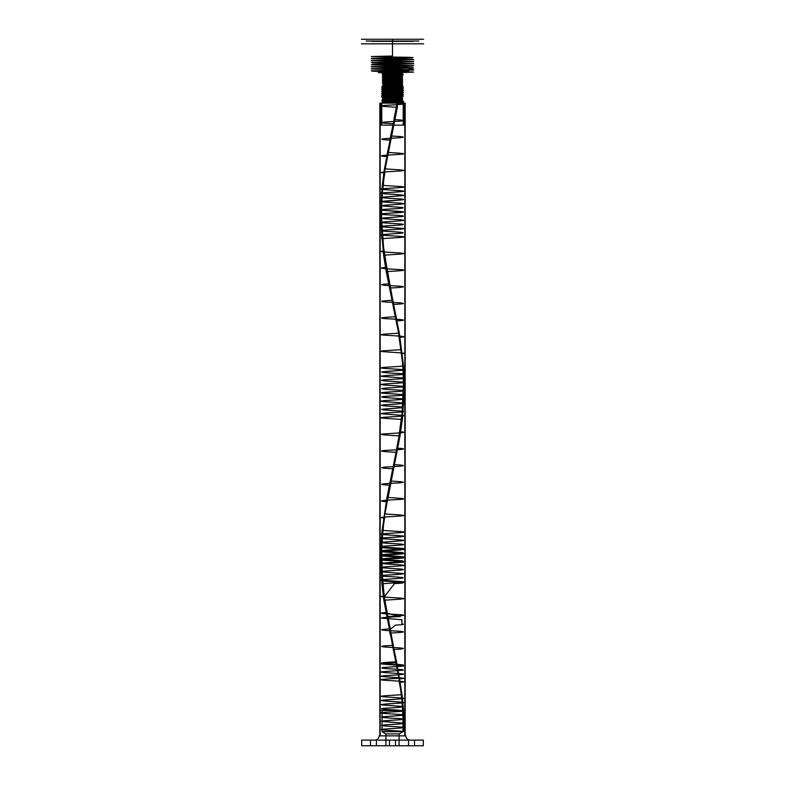 <?xml version="1.0" encoding="UTF-8"?>
<svg xmlns="http://www.w3.org/2000/svg" width="785" height="785" viewBox="0 0 785 785"><rect width="100%" height="100%" fill="white"/><g stroke="black" fill="none" stroke-linecap="round" stroke-linejoin="round"><path stroke-width="0.59" stroke-dasharray="3.92 2.94" d=""/><path stroke-width="1.18" d="M423.301 745.75L361.699 745.75L423.301 745.75L423.301 740.118L361.699 740.118L423.301 740.118M399.104 745.75L385.896 745.75L399.104 745.75L399.104 733.906L402.97 731.669L402.97 710.553L382.03 710.553L402.97 710.553M395.493 745.75L389.507 745.75L395.493 745.75L395.493 740.118L389.507 740.118L395.493 740.118M376.437 745.75L370.451 745.75L376.437 745.75L376.437 740.118L370.451 740.118L376.437 740.118M414.549 745.75L408.563 745.75L414.549 745.75L414.549 740.118L408.563 740.118L414.549 740.118M361.699 745.75L361.699 740.118M410.27 740.118L374.73 740.118L410.27 740.118A4.396 4.396 0 0 1 405.874 735.859L379.126 735.859L405.874 735.859M405.168 710.553L405.168 735.859L379.832 735.859L405.168 735.859L379.832 735.859L405.168 735.859L405.168 103.139L379.832 103.139L405.168 103.139M379.832 710.553L405.168 710.553L379.832 710.553L379.832 735.859L379.832 103.139M402.97 731.669L382.03 731.669L402.97 731.669M385.896 745.75L385.896 733.906L382.03 731.669L382.03 710.553M399.104 733.906L385.896 733.906L399.104 733.906M389.507 740.118L389.507 745.75M370.451 740.118L370.451 745.75M408.563 740.118L408.563 745.75M374.73 740.118A4.396 4.396 0 0 0 379.126 735.859M403.5 731.669C404.177 730.972 380.823 730.285 381.5 729.589C380.823 728.902 404.177 728.205 403.5 727.509L404.197 728.205L404.197 731.669L403.5 731.669L403.5 727.509C403.99 726.998 391.45 726.488 385.023 725.978C379.067 725.468 381.284 724.957 391.676 724.447C402.46 723.937 405.609 723.417 401.106 722.906L381.628 721.376C379.763 720.865 391.332 720.355 398.692 719.845C405.943 719.335 404.707 718.815 394.963 718.304C384.002 717.794 380.009 717.284 382.962 716.774L403.009 715.243C407.857 714.546 385.543 713.85 381.991 713.163C377.143 712.466 399.457 711.779 403.009 711.082C403.568 710.572 398.486 710.062 387.741 709.552C379.341 709.032 379.577 708.521 388.467 708.011C399.329 707.501 404.089 706.991 402.744 706.48L382.599 704.95C380.401 704.43 384.778 703.919 395.718 703.409C405.08 702.899 405.855 702.389 398.024 701.878C390.292 701.368 379.263 700.858 381.765 700.338L401.567 698.807C410.162 698.12 390.901 697.423 383.433 696.727C374.837 696.04 394.099 695.343 401.567 694.646L399.32 682.381C410.879 681.684 396.386 680.987 385.68 680.301C374.121 679.604 388.614 678.917 399.32 678.22L396.464 665.945C409.947 665.258 401.537 664.561 388.536 663.865C375.053 663.178 383.463 662.481 396.464 661.784L393.246 649.519C406.905 648.822 406.414 648.125 391.754 647.439C378.095 646.742 378.586 646.055 393.246 645.358L389.959 633.083C403.608 632.396 409.005 631.699 395.041 631.003C381.392 630.316 375.995 629.619 389.959 628.922L386.907 616.657C398.77 615.96 410.663 615.263 398.093 614.577C386.23 613.88 374.337 613.193 386.907 612.496L384.346 600.221C393.373 599.534 410.683 598.837 400.654 598.141C391.627 597.454 374.317 596.757 384.346 596.06L382.53 583.795C387.898 583.098 409.083 582.401 402.469 581.714C397.102 581.018 375.917 580.331 382.53 579.634L402.685 578.103C404.197 577.593 399.506 577.073 388.614 576.563C379.636 576.053 379.292 575.542 387.594 575.032C398.299 574.522 403.451 574.012 403.058 573.501L383.051 571.961C379.93 571.451 383.845 570.94 394.796 570.43C404.618 569.92 405.963 569.41 398.829 568.899C391.558 568.379 379.871 567.869 381.598 567.359C382.835 566.672 405.982 565.975 403.402 565.279C402.165 564.592 379.018 563.895 381.598 563.198L400.998 561.667C405.659 561.157 402.597 560.647 391.843 560.137C381.402 559.627 379.086 559.116 384.895 558.596C391.224 558.086 403.843 557.576 403.5 557.065C404.128 556.555 391.676 556.045 385.141 555.535C379.057 555.024 381.176 554.514 391.509 553.994C402.322 553.484 405.56 552.974 401.204 552.463L381.647 550.933C378.645 550.236 401.685 549.539 403.353 548.852C406.355 548.156 383.315 547.469 381.647 546.772C379.646 546.262 391.116 545.752 398.554 545.241C405.933 544.731 404.785 544.211 395.12 543.701C384.169 543.191 380.087 542.68 382.884 542.17L402.96 540.639C403.686 540.119 398.672 539.609 387.898 539.099C379.381 538.588 379.518 538.078 388.31 537.568C399.153 537.058 403.99 536.547 402.803 536.037L382.678 534.497C375.691 533.81 396.553 533.113 402.322 532.416C409.309 531.73 388.447 531.033 382.678 530.346L384.581 518.071C374.239 517.374 391.067 516.677 400.419 515.99C410.761 515.294 393.933 514.607 384.581 513.91L387.191 501.635C374.435 500.948 385.7 500.251 397.809 499.554C410.565 498.867 399.3 498.171 387.191 497.484L390.282 485.209C376.25 484.512 380.951 483.815 394.718 483.128C408.75 482.432 404.049 481.745 390.282 481.048L393.579 468.773C378.733 468.086 378.017 467.389 391.421 466.692C406.267 466.005 406.983 465.309 393.579 464.622L396.768 452.346C383.953 451.65 374.887 450.963 388.232 450.266C401.047 449.57 410.113 448.883 396.768 448.186L399.585 435.911C389.154 435.224 374.121 434.527 385.415 433.83C395.846 433.143 410.879 432.447 399.585 431.76L401.753 419.484C394.659 418.788 375.004 418.101 383.247 417.404C390.341 416.707 409.996 416.021 401.753 415.324L381.844 413.793C379.076 413.283 389.851 412.763 397.73 412.253C405.786 411.742 405.227 411.232 396.033 410.722C385.111 410.212 380.588 409.701 382.462 409.191L402.617 407.65C404.295 407.14 399.683 406.63 388.771 406.12C379.695 405.609 379.253 405.099 387.447 404.589C398.113 404.069 403.333 403.559 403.097 403.048C399.967 402.362 377.457 401.665 381.902 400.968C385.033 400.281 407.543 399.585 403.097 398.898L383.139 397.357C379.861 396.847 383.688 396.337 394.629 395.826C404.53 395.316 405.973 394.806 398.957 394.296C391.784 393.776 379.989 393.265 381.579 392.755L400.89 391.224C405.698 390.714 402.734 390.204 392.009 389.684C381.52 389.174 379.116 388.663 384.778 388.153C391.009 387.643 403.706 387.133 403.49 386.622C404.609 385.926 381.255 385.239 381.51 384.542C380.391 383.845 403.745 383.159 403.49 382.462C404.265 381.952 391.901 381.441 385.268 380.931C379.047 380.421 381.068 379.901 391.342 379.39C402.185 378.88 405.511 378.37 401.312 377.86L381.677 376.329C379.538 375.819 390.891 375.299 398.407 374.788C405.914 374.278 404.874 373.768 395.287 373.258C384.326 372.747 380.166 372.237 382.805 371.727L402.901 370.186C408.161 369.5 386.063 368.803 382.099 368.106C376.839 367.419 398.937 366.723 402.901 366.036L401.38 353.76C410.31 353.064 391.45 352.377 383.62 351.68C374.69 350.983 393.55 350.296 401.38 349.6L399.055 337.324C410.859 336.637 396.935 335.941 385.945 335.244C374.141 334.557 388.065 333.861 399.055 333.174L396.15 320.898C409.76 320.201 402.018 319.515 388.85 318.818C375.24 318.121 382.982 317.434 396.15 316.738L392.912 304.462C406.816 303.775 406.542 303.079 392.088 302.382C378.184 301.695 378.458 300.998 392.912 300.312L389.635 288.036C403.156 287.339 409.24 286.653 395.365 285.956C381.844 285.259 375.76 284.572 389.635 283.876L386.622 271.6C398.25 270.913 410.741 270.217 398.378 269.52C386.75 268.833 374.259 268.136 386.622 267.45L384.13 255.174C392.824 254.477 410.594 253.79 400.87 253.094C392.176 252.397 374.406 251.71 384.13 251.014L382.393 238.738C387.368 238.051 408.828 237.355 402.607 236.668C397.632 235.971 376.172 235.274 382.393 234.587L402.558 233.047C404.393 232.537 399.85 232.026 388.928 231.516C379.763 231.006 379.224 230.496 387.299 229.985C395.198 229.465 405.943 228.955 403.147 228.445L383.227 226.914C379.793 226.404 383.541 225.894 394.472 225.383C404.432 224.863 405.973 224.353 399.094 223.843C392.009 223.332 380.107 222.822 381.559 222.312C382.364 221.615 405.6 220.928 403.441 220.232C402.636 219.535 379.4 218.848 381.559 218.151L400.782 216.621C405.737 216.111 402.872 215.6 392.176 215.08C381.638 214.57 379.135 214.06 384.66 213.549C390.783 213.039 403.559 212.529 403.49 212.019C404.393 211.508 392.117 210.998 385.396 210.478C379.037 209.968 380.96 209.458 391.175 208.947C402.038 208.437 405.452 207.927 401.41 207.417L381.706 205.876C378.282 205.189 401.194 204.493 403.294 203.806C406.718 203.109 383.806 202.412 381.706 201.725C379.44 201.215 390.665 200.695 398.27 200.185C405.894 199.675 404.952 199.164 395.444 198.654C384.493 198.144 380.254 197.634 382.727 197.123L402.852 195.583C403.912 195.072 399.025 194.562 388.202 194.052C379.479 193.542 379.42 193.031 388.006 192.521C398.79 192.001 403.765 191.491 402.921 190.981L382.825 189.45C375.465 188.753 396.013 188.066 402.175 187.37C409.534 186.673 388.987 185.986 382.825 185.289L384.817 173.014C374.19 172.327 390.508 171.63 400.183 170.944C410.81 170.247 394.492 169.55 384.817 168.863L387.486 156.588C374.543 155.891 385.19 155.204 397.514 154.508C410.457 153.811 399.81 153.124 387.486 152.427L390.616 140.152C377.889 139.465 379.145 138.768 394.384 138.082C407.111 137.385 405.855 136.688 390.616 136.001L397.132 107.29C384.356 106.603 374.514 105.906 387.868 105.219C400.644 104.523 410.486 103.826 397.132 103.139L397.367 107.29L397.132 103.139M403.5 728.205L403.009 711.082M403.009 715.243L401.567 695.343L399.32 678.22M401.567 698.807L401.567 694.646M399.32 682.381L399.32 678.917C412.871 678.142 391.391 677.367 383.051 676.591C373.218 675.757 405.59 674.914 403.421 674.08C400.998 673.245 371.148 672.402 384.64 671.567L402.931 670.213C404.412 669.831 401.449 669.438 394.031 669.056C383.041 668.535 379.557 668.025 383.59 667.505C389.468 666.926 405.296 666.347 403.431 665.768L384.022 664.218C376.584 663.639 386.514 663.06 396.464 662.481L393.246 645.358C378.409 646.055 377.909 646.742 391.754 647.439C406.591 648.125 407.091 648.822 393.256 649.519L393.246 646.055L389.959 629.619L395.365 625.135C402.95 624.723 405.119 624.31 401.871 623.908L401.998 619.758L381.588 618.119C379.724 617.569 393.511 617.02 400.262 616.47L386.907 613.193L386.907 612.496M396.464 665.945L396.464 661.784M404.197 728.205L403.667 711.779L402.146 695.343L396.71 662.481L389.802 629.619L389.802 633.083L389.959 628.922C375.779 629.619 381.265 630.316 395.081 631.003C409.201 631.699 403.765 632.386 389.929 633.083L393.256 645.358L384.248 596.757L381.461 563.895C382.825 563.188 407.14 562.482 403.392 561.766C401.42 561.128 380.774 560.48 381.363 559.833C380.529 559.185 401.125 558.547 403.353 557.899C407.366 557.193 383.168 556.486 381.5 555.77C378.782 555.132 398.79 554.485 402.852 553.837C408.965 553.131 385.729 552.424 381.883 551.718C376.761 551.011 400.497 550.295 403.333 549.588C407.444 548.882 383.325 548.175 381.51 547.469L384.483 514.607L396.768 448.186M386.907 616.657L384.346 596.757L394.492 583.608C404.52 583.098 406.002 582.578 398.917 582.068C390.43 581.489 377.349 580.91 382.53 580.331L382.53 579.634M384.346 600.221L384.346 596.06M382.53 583.795L381.647 546.772M381.598 567.359L381.598 563.198M381.647 550.933L382.678 531.033L384.581 513.91M382.678 534.497L382.678 530.346M384.581 518.071L384.581 514.607L390.282 481.048M387.191 501.635L387.191 497.484M390.282 485.209L390.282 481.745L393.579 464.622C407.17 465.309 406.444 466.005 391.411 466.692C377.83 467.389 378.556 468.086 393.589 468.773L393.579 465.309L399.673 432.447L401.871 416.021L403.559 391.372L403.47 374.936L401.488 350.296L399.143 333.861L389.635 283.876M396.768 452.346L401.753 415.324M399.585 435.911L399.585 431.76M401.753 419.484L403.49 382.462M403.097 403.048L403.097 398.898M403.49 386.622L402.901 366.723L401.38 349.6M402.901 370.186L402.901 366.036M401.38 353.76L396.15 316.738M399.055 337.324L399.055 333.174M396.15 320.898L396.15 317.434L392.912 300.312C378.272 300.998 377.997 301.695 392.088 302.382C406.728 303.079 407.003 303.775 392.912 304.462L392.912 300.998L384.022 251.71L382.266 235.274L381.363 210.625L382.707 185.986L384.719 169.55L390.587 136.688L393.923 120.262L393.923 123.726C378.9 123.029 377.958 122.342 391.097 121.646C406.1 120.949 407.042 120.262 393.903 119.565C407.229 120.262 406.277 120.949 391.067 121.646C377.771 122.342 378.723 123.029 393.923 123.726L390.587 136.001C406.022 136.688 407.297 137.385 394.404 138.082C378.978 138.768 377.703 139.465 390.587 140.152L387.427 152.427C399.918 153.124 410.673 153.811 397.573 154.508C385.101 155.204 374.317 155.891 387.427 156.588L384.719 168.863C394.531 169.55 411.036 170.247 400.281 170.944C390.488 171.63 373.954 172.327 384.719 173.014L382.707 185.289C388.967 185.986 409.741 186.673 402.293 187.37C396.052 188.066 375.259 188.753 382.707 189.45C387.26 190.019 403.402 190.578 403.608 191.148C404.785 191.648 392.981 192.158 385.886 192.659C366.33 193.669 411.85 194.67 402.332 195.681L382.118 197.192C380.715 197.692 385.415 198.193 396.239 198.703C405.325 199.204 405.904 199.704 397.995 200.214L381.579 201.725C383.708 202.412 406.895 203.109 403.421 203.806C401.302 204.493 378.115 205.189 381.579 205.876L402.852 207.583C404.344 208.084 399.673 208.584 388.84 209.085C379.714 209.595 379.076 210.095 386.926 210.596L403.441 212.107L383.777 213.618C379.233 214.128 382.305 214.629 392.961 215.129C403.411 215.639 405.963 216.14 400.625 216.64L381.422 218.151C379.243 218.848 402.764 219.535 403.578 220.232C405.757 220.928 382.256 221.615 381.422 222.312C379.695 222.881 394.943 223.44 401.174 224.01C405.786 224.51 402.764 225.02 392.117 225.521C381.647 226.021 379.047 226.531 384.326 227.032L403.568 228.543C405.07 229.043 393.511 229.554 386.21 230.054C378.959 230.554 380.097 231.055 389.645 231.565C400.527 232.066 404.815 232.566 402.519 233.076L382.266 234.587C375.966 235.274 397.71 235.971 402.734 236.668C409.024 237.355 387.309 238.051 382.266 238.738L384.022 251.014C374.18 251.71 392.186 252.397 400.978 253.094C410.81 253.79 392.834 254.477 384.022 255.174L386.544 267.45C374.023 268.136 386.691 268.833 398.456 269.53C410.957 270.217 398.338 270.913 386.544 271.6L389.596 283.876C375.534 284.572 381.716 285.259 395.404 285.956C409.446 286.653 403.304 287.339 389.596 288.036L396.189 316.738C382.844 317.434 375.034 318.121 388.81 318.818C402.136 319.515 409.986 320.201 396.189 320.898L399.143 333.174C387.996 333.861 373.915 334.557 385.867 335.244C396.984 335.941 411.085 336.637 399.143 337.324L401.488 349.6C393.54 350.296 374.474 350.983 383.512 351.68C391.44 352.377 410.526 353.064 401.488 353.76L403.039 366.036C398.996 366.723 376.643 367.419 381.971 368.106C385.984 368.803 408.347 369.5 403.039 370.186L381.687 371.884C381.667 372.394 386.956 372.895 397.544 373.395C405.786 373.905 405.521 374.406 396.719 374.906C385.965 375.416 381.039 375.917 381.942 376.417L402.077 377.928C405.246 378.439 401.4 378.939 390.537 379.44C380.597 379.95 378.91 380.45 385.484 380.951C392.294 381.451 404.393 381.961 403.637 382.462C403.873 383.159 380.244 383.845 381.363 384.542C381.117 385.239 404.746 385.926 403.637 386.622C403.922 387.191 387.957 387.751 382.962 388.32C379.724 388.82 383.531 389.331 394.374 389.831C404.353 390.331 406.09 390.842 399.585 391.342C392.824 391.843 380.676 392.343 381.363 392.853C381.098 393.354 393.491 393.854 399.967 394.364C406.071 394.865 404.039 395.365 393.874 395.875C383.07 396.376 379.528 396.876 383.237 397.387L403.235 398.898C407.729 399.585 384.935 400.281 381.765 400.968C377.271 401.665 400.046 402.362 403.235 403.048C406.679 403.618 392.677 404.187 385.092 404.746C378.929 405.256 380.911 405.757 391.038 406.257C401.851 406.767 405.443 407.268 401.812 407.768L381.785 409.279C381.382 409.79 386.514 410.29 397.19 410.79C405.678 411.301 405.649 411.801 397.082 412.302C386.397 412.802 381.304 413.312 381.824 413.813L401.871 415.324C410.212 416.021 390.312 416.707 383.129 417.404C374.788 418.101 394.669 418.788 401.871 419.484L399.673 431.76C411.114 432.447 395.875 433.143 385.327 433.83C373.896 434.527 389.105 435.224 399.673 435.911L396.827 448.186C410.339 448.883 401.145 449.57 388.173 450.266C374.671 450.963 383.836 451.65 396.827 452.346L393.589 464.622L393.648 468.773L390.253 481.048C404.206 481.745 408.946 482.432 394.737 483.128C380.813 483.825 376.035 484.512 390.253 485.209L387.123 497.484C399.398 498.171 410.781 498.867 397.867 499.554C385.621 500.251 374.2 500.938 387.123 501.635L384.483 513.91C393.972 514.607 410.987 515.294 400.517 515.99C391.048 516.687 374.013 517.374 384.483 518.071L382.55 530.346C388.408 531.033 409.525 531.73 402.45 532.416C396.602 533.113 375.485 533.8 382.55 534.497C386.809 535.066 403.039 535.635 403.578 536.194C405.031 536.705 393.432 537.205 386.161 537.705C366.046 538.716 411.232 539.727 402.489 540.728L382.246 542.239C380.509 542.739 385.072 543.249 395.915 543.75C405.178 544.25 405.973 544.761 398.289 545.261C390.714 545.761 379.538 546.272 381.51 546.772C383.217 547.469 406.532 548.156 403.49 548.852C401.792 549.549 378.478 550.236 381.51 550.933L402.725 552.63C404.54 553.131 400.016 553.641 389.164 554.141C379.861 554.642 379.018 555.142 386.642 555.652C394.178 556.153 405.413 556.653 403.5 557.164L383.983 558.675C379.155 559.175 382.03 559.676 392.628 560.186C403.156 560.686 405.904 561.187 400.85 561.697L381.461 563.198C378.851 563.895 402.283 564.592 403.539 565.279C406.149 565.975 382.727 566.662 381.461 567.359C379.41 567.928 394.472 568.497 400.958 569.056C405.865 569.567 403.029 570.067 392.461 570.567C381.902 571.078 379.116 571.578 384.1 572.079L403.529 573.59C405.305 574.1 393.952 574.6 386.495 575.101C378.998 575.601 379.94 576.111 389.321 576.612C400.183 577.112 404.628 577.623 402.656 578.123L382.403 579.634C375.721 580.331 397.161 581.018 402.597 581.714C409.279 582.411 387.859 583.098 382.403 583.795L384.248 596.06C374.082 596.757 391.617 597.454 400.752 598.141C410.908 598.837 393.403 599.524 384.248 600.221L386.838 612.496C374.102 613.193 386.151 613.88 398.172 614.577C410.879 615.263 398.868 615.96 386.838 616.657L389.929 629.619L386.554 613.193L386.838 616.657M389.635 288.036L389.635 284.572L384.13 251.014M386.622 271.6L386.622 267.45M384.13 255.174L381.559 218.151M382.393 238.738L382.393 234.587M381.559 222.312L381.706 202.412L382.825 185.289M381.706 205.876L381.706 201.725M382.825 189.45L384.817 169.55L387.486 152.427M384.817 173.014L384.817 168.863M387.486 156.588L387.486 153.124L397.132 103.826M390.616 140.152L390.616 136.001M386.838 612.496L383.836 596.757L380.911 563.895L380.97 547.469L382.06 531.033L386.858 498.171L400.026 432.447L403.765 399.585L404.187 383.159L403.559 366.723L399.467 333.861L386.249 268.136L383.6 251.71L381.755 235.274L380.823 210.635L382.216 185.986L384.326 169.55L397.367 103.826M390.587 136.001L390.587 140.152M387.427 152.427L387.427 156.588M384.719 168.863L384.719 173.014M382.707 185.289L382.707 189.45M381.579 201.725L381.029 202.412L381.029 205.876L381.579 205.876M381.422 218.151L380.872 218.848L380.872 222.312L381.422 222.312M382.266 234.587L381.755 235.274L381.755 238.738L382.266 238.738M384.022 251.014L384.022 255.174M386.544 267.45L386.544 271.6M389.596 283.876L389.596 288.036M396.189 316.738L396.189 320.898M399.143 333.174L399.143 337.324M401.488 349.6L401.488 353.76M403.039 366.036L403.559 366.723L403.559 370.186L403.039 370.186M403.637 382.462L404.187 383.159L404.187 386.622L403.637 386.622M403.235 398.898L403.765 399.585L403.765 403.048L403.235 403.048M401.871 415.324L401.871 419.484M399.673 431.76L399.673 435.911M396.827 448.186L396.827 452.346M390.253 481.048L390.253 485.209M387.123 497.484L387.123 501.635M384.483 513.91L384.483 518.071M382.55 530.346L382.55 534.497M381.51 546.772L380.97 547.469L380.97 550.933L381.51 550.933M381.461 563.198L380.911 563.895L380.911 567.359L381.461 567.359M382.403 579.634L381.902 580.331L381.902 583.795L382.403 583.795M384.248 596.06L384.248 600.221M403.637 728.205L401.685 695.343L396.513 662.481L393.285 646.055L393.256 649.519L396.513 661.784C383.335 662.481 374.847 663.178 388.497 663.865C401.645 664.561 410.172 665.248 396.513 665.945L399.408 678.22C388.546 678.917 373.896 679.604 385.592 680.301C396.435 680.987 411.104 681.684 399.408 682.381L401.685 694.646C394.109 695.343 374.622 696.04 383.315 696.727C390.881 697.423 410.378 698.11 401.685 698.807C396.14 699.376 380.45 699.945 381.363 700.505C381.147 701.015 393.57 701.515 400.016 702.016C417.492 703.026 371.138 704.037 383.266 705.038L403.254 706.549C403.519 707.049 398.329 707.56 387.682 708.06C379.283 708.561 379.4 709.071 388.045 709.571C398.76 710.072 403.794 710.582 403.137 711.082C399.526 711.779 376.947 712.466 381.863 713.163C385.464 713.85 408.043 714.546 403.137 715.243L381.775 716.94C381.422 717.441 386.573 717.941 397.239 718.452C405.698 718.952 405.629 719.452 397.033 719.963C386.328 720.463 381.265 720.964 381.834 721.474L401.9 722.985C405.384 723.485 401.704 723.986 390.871 724.496C380.803 724.997 378.92 725.497 385.219 725.997C391.843 726.508 404.118 727.008 403.637 727.509M396.513 661.784L396.513 665.945M399.408 678.22L399.408 682.381M401.685 694.646L401.685 698.807M403.137 711.082L403.667 711.779L403.667 715.243L403.137 715.243M404.197 731.669L403.667 715.243L399.751 682.381L383.836 600.221L381.902 583.795L380.813 559.146L382.06 534.497L384.081 518.071L400.026 435.911L402.342 419.484L404.108 394.835L404 378.409L401.94 353.76L399.467 337.324L386.249 271.6L383.6 255.174L380.872 222.312L381.029 205.876L384.326 173.014L397.367 107.29M397.073 103.139C410.261 103.826 400.546 104.523 387.927 105.219C374.739 105.906 384.454 106.603 397.073 107.29L393.903 119.565L397.073 103.826M382.903 85.536L402.097 85.536L382.903 85.536L381.912 86.527L394.188 86.232L400.487 87.783L402.784 89.343L402.784 90.226L384.709 94.838L382.246 96.369L400.566 100.98L403.48 103.012L382.295 102.786L400.507 102.786L403.392 101.196L403.392 102.786M401.596 85.536L383.404 85.536L401.596 85.536L400.213 86.919L384.787 86.919L400.213 86.919L400.213 103.139M402.097 85.536L402.784 86.232L390.812 86.232L403.48 87.155L381.52 88.038L403.48 88.911L384.709 93.955L382.246 95.495L381.559 96.81L403.48 95.956L381.52 95.073L400.566 100.107L402.705 101.638L402.705 102.521M390.812 86.232L403.47 90.668L381.52 89.794L403.48 88.911M403.48 90.677L381.52 91.56L403.48 92.434L381.52 93.317L403.48 94.2L381.559 95.054M399.889 86.919L381.912 86.527M381.559 96.81L400.958 97.909L382.795 98.733L391.352 99.008L403.392 101.196L402.705 101.638M400.507 102.786L403.48 103.012M380.529 103.139L404.471 103.139L380.529 103.139L380.529 125.139L404.471 125.139L380.529 125.139M403.833 103.139L381.167 103.139L403.48 102.786M404.471 103.139L404.471 125.139M381.765 125.139L403.235 125.139L381.765 125.139L381.765 103.139M403.235 103.139L381.765 103.139L403.235 103.139L403.235 125.139M384.787 103.139L400.213 103.139L384.787 103.139L384.787 86.919L383.404 85.536M394.188 86.232L402.784 86.232M404.825 735.859L380.175 735.859L404.825 735.859L404.825 103.139L380.175 103.139L404.825 103.139M380.175 735.859L380.175 103.139M399.899 102.452L392.5 102.305L392.5 103.139C377.673 103.139 377.673 103.139 392.5 103.139C407.327 103.139 407.327 103.139 392.5 103.139C374.916 103.139 374.916 103.139 392.5 103.139C410.084 103.139 410.084 103.139 392.5 103.139L392.5 101.746C405.786 101.52 405.786 101.285 392.5 101.059L392.5 101.746C403.137 101.981 405.609 102.217 399.899 102.452L381.775 100.588L397.269 95.436L401.096 90.295L383.904 85.143L387.731 80.001L403.225 74.85L400.635 73.329L392.5 73.476C378.851 73.662 378.851 73.849 392.5 74.035L392.5 72.652L413.636 72.132L392.5 71.612C365.221 71.258 365.221 70.915 392.5 70.572L413.636 70.051L371.364 69.011L413.636 67.971L371.364 66.931L392.5 66.411C419.789 66.068 419.789 65.724 392.5 65.371L371.364 64.851L413.636 63.811L392.5 63.291C365.221 62.947 365.221 62.604 392.5 62.25L413.636 61.73L371.364 60.7L413.636 59.66L371.364 58.62L392.5 58.1C419.789 57.747 419.789 57.403 392.5 57.06L371.364 56.54L392.5 56.02L392.5 57.855L371.364 58.375L392.5 59.14M392.5 43.823L392.5 39.25L423.576 39.25L361.424 39.25L392.5 39.25L392.5 41.056L418.778 41.056L366.222 41.056L392.5 41.056L392.5 39.25L392.5 41.056L392.5 39.25L366.222 39.25L418.778 39.25L368.921 39.25L415.128 39.25L392.5 39.25L392.5 43.823L423.576 43.823L361.424 43.823L392.5 43.823L392.5 103.139L392.5 43.823M392.5 41.056L368.921 41.056L392.5 41.056M392.5 58.895C419.789 59.238 419.789 59.591 392.5 59.935L371.364 60.455L392.5 61.22M392.5 60.975L413.636 61.495L371.364 62.535L392.5 63.291M392.5 63.055L413.636 63.575L392.5 64.095C365.221 64.439 365.221 64.782 392.5 65.126L413.636 65.646L371.364 66.686L392.5 67.451M392.5 67.206C419.789 67.559 419.789 67.903 392.5 68.246L371.364 68.766L392.5 69.531M392.5 69.286L413.636 69.806L371.364 70.846L412.753 71.984L392.5 72.652C377.673 72.652 377.673 72.652 392.5 72.652C407.327 72.652 407.327 72.652 392.5 72.652L378.35 72.652M392.5 64.095L392.5 65.371M392.5 58.1L392.5 41.33L371.894 41.33L413.106 41.33L392.5 41.33L392.5 66.411M392.5 56.805L392.5 65.381L406.571 67.196L412.262 69.011L406.208 70.836L391.99 72.652M392.5 65.126L410.859 68.884L406.11 72.652M402.538 74.33L392.5 74.035L392.5 75.419L402.538 75.026L392.5 74.722L402.538 74.33L382.158 73.937L400.635 73.329M399.899 73.329C405.649 73.564 403.186 73.8 392.5 74.035C405.727 74.035 405.727 74.035 392.5 74.035C379.214 74.261 379.214 74.496 392.5 74.722C379.233 74.958 379.233 75.193 392.5 75.419C405.786 75.645 405.786 75.88 392.5 76.116C379.214 75.88 379.214 75.654 392.5 75.419L392.5 76.116C379.204 76.351 379.204 76.577 392.5 76.802C405.786 77.038 405.786 77.264 392.5 77.499C379.214 77.264 379.214 77.038 392.5 76.802C405.786 76.577 405.786 76.341 392.5 76.116L392.5 77.499C379.214 77.735 379.214 77.96 392.5 78.196C405.796 78.421 405.796 78.647 392.5 78.883C379.214 78.657 379.214 78.421 392.5 78.196C405.786 77.96 405.786 77.725 392.5 77.499L392.5 78.883C380.823 79.089 379.332 79.285 388.035 79.481L392.5 79.579L392.5 80.266L388.035 80.168C379.361 79.972 380.843 79.776 392.5 79.579C405.786 79.344 405.786 79.118 392.5 78.883L392.5 79.579C405.786 79.805 405.786 80.041 392.5 80.266C379.233 80.502 379.233 80.727 392.5 80.963C405.786 81.189 405.786 81.424 392.5 81.66C379.214 81.424 379.214 81.198 392.5 80.963C405.786 80.727 405.786 80.502 392.5 80.266L392.5 81.66C379.214 81.885 379.214 82.121 392.5 82.346C405.786 82.582 405.786 82.808 392.5 83.043C379.214 82.808 379.214 82.582 392.5 82.346C405.786 82.121 405.786 81.885 392.5 81.66L392.5 83.043C379.214 83.279 379.214 83.504 392.5 83.73C405.796 83.966 405.796 84.191 392.5 84.427C379.214 84.201 379.214 83.966 392.5 83.73C405.786 83.504 405.786 83.269 392.5 83.043L392.5 84.427L384.454 84.623L392.5 85.123L392.5 85.81L384.454 85.32L392.5 85.123C405.786 84.888 405.786 84.662 392.5 84.427L392.5 85.123C405.786 85.349 405.786 85.585 392.5 85.81C379.233 86.046 379.233 86.272 392.5 86.507C405.786 86.733 405.786 86.968 392.5 87.204C379.214 86.968 379.214 86.733 392.5 86.507C405.786 86.272 405.786 86.046 392.5 85.81L392.5 87.204C379.214 87.429 379.214 87.665 392.5 87.891C405.786 88.116 405.786 88.352 392.5 88.587C379.214 88.352 379.214 88.126 392.5 87.891C405.786 87.665 405.786 87.429 392.5 87.204L392.5 88.587C379.214 88.823 379.214 89.048 392.5 89.274L392.5 89.971C379.214 89.735 379.214 89.51 392.5 89.274C405.786 89.048 405.786 88.813 392.5 88.587L392.5 89.274L400.546 89.775L392.5 89.971C379.233 90.206 379.233 90.432 392.5 90.668C405.786 90.893 405.786 91.119 392.5 91.354C379.214 91.129 379.214 90.893 392.5 90.668L400.546 90.461L392.5 89.971L392.5 91.354C379.204 91.59 379.204 91.825 392.5 92.051C405.786 92.277 405.786 92.512 392.5 92.738C379.214 92.512 379.214 92.277 392.5 92.051C405.786 91.816 405.786 91.59 392.5 91.354L392.5 92.738C379.214 92.973 379.214 93.209 392.5 93.435C405.786 93.66 405.786 93.896 392.5 94.131C379.214 93.896 379.214 93.67 392.5 93.435C405.786 93.209 405.786 92.973 392.5 92.738L392.5 94.131C379.214 94.357 379.214 94.593 392.5 94.818L392.5 95.515C379.214 95.279 379.214 95.054 392.5 94.818C405.786 94.593 405.786 94.357 392.5 94.131L392.5 94.818L396.965 94.916C405.659 95.113 404.177 95.319 392.5 95.515C379.233 95.741 379.233 95.976 392.5 96.212C405.786 96.437 405.786 96.663 392.5 96.898C379.214 96.673 379.214 96.437 392.5 96.212C404.157 96.005 405.639 95.809 396.965 95.613L392.5 95.515L392.5 96.898C379.204 97.134 379.204 97.369 392.5 97.595C405.786 97.821 405.786 98.056 392.5 98.282C379.214 98.056 379.214 97.821 392.5 97.595C405.786 97.36 405.786 97.134 392.5 96.898L392.5 98.282C379.214 98.517 379.214 98.753 392.5 98.979C405.796 99.204 405.796 99.44 392.5 99.675C379.214 99.44 379.214 99.214 392.5 98.979C405.786 98.743 405.786 98.517 392.5 98.282L392.5 99.675L382.462 100.068L392.5 100.362C405.786 100.598 405.786 100.823 392.5 101.059L382.462 100.765L392.5 100.362C405.786 100.137 405.786 99.901 392.5 99.675L392.5 101.059C379.233 101.285 379.233 101.52 392.5 101.746C405.727 101.746 405.727 101.746 392.5 101.746C378.87 101.932 378.87 102.119 392.5 102.305M400.635 102.452L382.109 102.001L396.278 101.5C404.393 101.343 405.56 101.196 399.771 101.039L382.462 100.765M382.462 100.068L396.965 95.613M396.965 94.916L400.546 90.461M400.546 89.775L384.454 85.32M384.454 84.623L387.731 79.648L388.035 80.168M388.035 79.481L402.538 75.026M392.5 73.476L392.5 72.652M392.5 41.33L392.5 39.25L392.5 41.33"/></g></svg>
